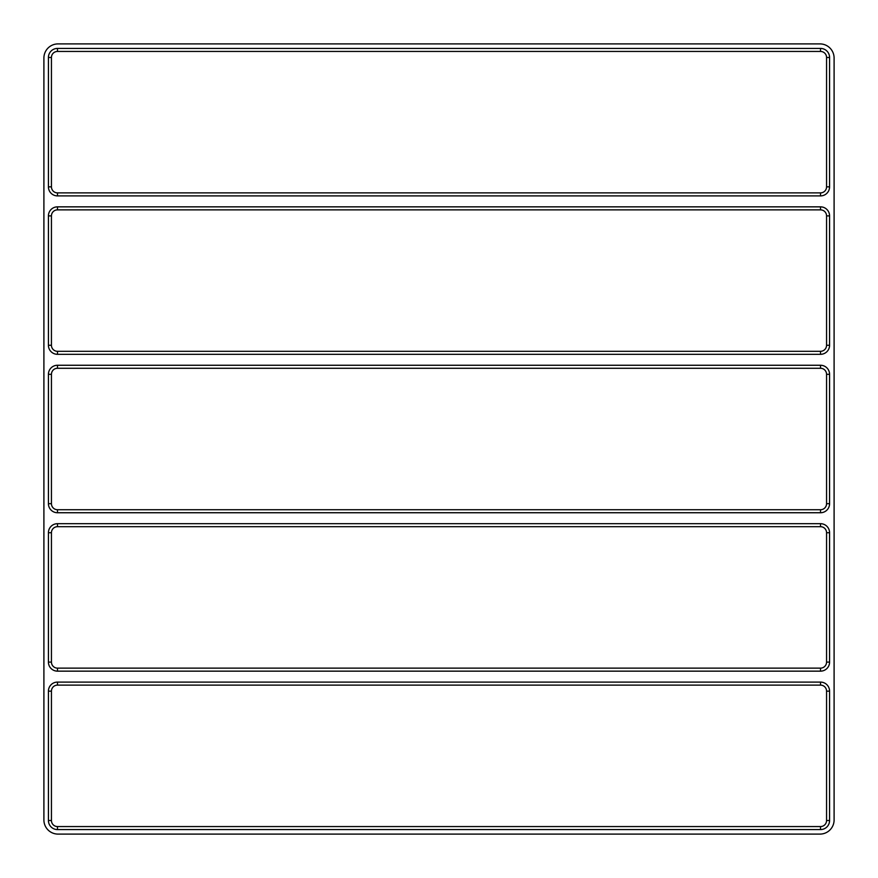 <?xml version="1.0" encoding="UTF-8"?>
<svg xmlns="http://www.w3.org/2000/svg" width="878" height="878" viewBox="0 0 878 878"><rect width="100%" height="100%" fill="white"/><g stroke="black" fill="none" stroke-linecap="round" stroke-linejoin="round"><path stroke-width="1.32" d="M57.476 829.578A9.054 9.054 0 0 1 48.422 820.524L51.44 820.524A6.036 6.036 0 0 0 57.476 826.56L57.476 829.578L820.524 829.578L820.524 826.56L57.476 826.56M820.524 829.578A9.054 9.054 0 0 0 829.578 820.524L829.578 691.151A9.054 9.054 0 0 0 820.524 682.096L57.476 682.096A9.054 9.054 0 0 0 48.422 691.151L48.422 820.524M57.476 671.154A9.054 9.054 0 0 1 48.422 662.1L51.44 662.1A6.036 6.036 0 0 0 57.476 668.136L57.476 671.154L820.524 671.154A9.054 9.054 0 0 0 829.578 662.1L829.578 532.726A9.054 9.054 0 0 0 820.524 523.683L57.476 523.683A9.054 9.054 0 0 0 48.422 532.726L48.422 662.1M57.476 354.317A9.054 9.054 0 0 1 48.422 345.274L51.44 345.274A6.036 6.036 0 0 0 57.476 351.31L57.476 354.317L820.524 354.317L820.524 351.31L57.476 351.31M820.524 354.317A9.054 9.054 0 0 0 829.578 345.274L829.578 215.9A9.054 9.054 0 0 0 820.524 206.846L57.476 206.846A9.054 9.054 0 0 0 48.422 215.9L48.422 345.274M829.578 57.476L829.578 186.849A9.054 9.054 0 0 1 820.524 195.904L57.476 195.904A9.054 9.054 0 0 1 48.422 186.849L51.44 186.849A6.036 6.036 0 0 0 57.476 192.886L820.524 192.886A6.036 6.036 0 0 0 826.56 186.849L826.56 57.476A6.036 6.036 0 0 0 820.524 51.44L820.524 48.422A9.054 9.054 0 0 1 829.578 57.476L826.56 57.476M820.524 48.422L57.476 48.422A9.054 9.054 0 0 0 48.422 57.476L48.422 186.849M57.476 512.741A9.054 9.054 0 0 1 48.422 503.687L51.44 503.687A6.036 6.036 0 0 0 57.476 509.723L57.476 512.741L820.524 512.741L820.524 509.723L57.476 509.723M820.524 512.741A9.054 9.054 0 0 0 829.578 503.687L829.578 374.313A9.054 9.054 0 0 0 820.524 365.259L57.476 365.259A9.054 9.054 0 0 0 48.422 374.313L48.422 503.687M819.953 43.9A14.147 14.147 0 0 1 834.1 58.047L834.1 819.953A14.147 14.147 0 0 1 819.953 834.1L58.047 834.1A14.147 14.147 0 0 1 43.9 819.953L43.9 58.047A14.147 14.147 0 0 1 58.047 43.9L819.953 43.9M48.422 57.476L51.44 57.476A6.036 6.036 0 0 1 57.476 51.44L820.524 51.44M48.422 215.9L51.44 215.9A6.036 6.036 0 0 1 57.476 209.864L820.524 209.864A6.036 6.036 0 0 1 826.56 215.9L826.56 345.274A6.036 6.036 0 0 1 820.524 351.31M48.422 374.313L51.44 374.313A6.036 6.036 0 0 1 57.476 368.277L820.524 368.277A6.036 6.036 0 0 1 826.56 374.313L826.56 503.687A6.036 6.036 0 0 1 820.524 509.723M51.44 662.1L51.44 532.726A6.036 6.036 0 0 1 57.476 526.69L820.524 526.69A6.036 6.036 0 0 1 826.56 532.726L826.56 662.1A6.036 6.036 0 0 1 820.524 668.136L57.476 668.136M48.422 691.151L51.44 691.151A6.036 6.036 0 0 1 57.476 685.114L820.524 685.114A6.036 6.036 0 0 1 826.56 691.151L826.56 820.524A6.036 6.036 0 0 1 820.524 826.56M51.44 374.313L51.44 503.687M51.44 57.476L51.44 186.849M51.44 215.9L51.44 345.274M51.44 691.151L51.44 820.524M829.578 345.274L826.56 345.274M829.578 215.9L826.56 215.9M820.524 206.846L820.524 209.864M57.476 206.846L57.476 209.864M51.44 532.726L48.422 532.726M57.476 526.69L57.476 523.683M820.524 526.69L820.524 523.683M826.56 532.726L829.578 532.726M826.56 662.1L829.578 662.1M820.524 668.136L820.524 671.154M829.578 820.524L826.56 820.524M829.578 691.151L826.56 691.151M820.524 682.096L820.524 685.114M57.476 682.096L57.476 685.114M829.578 503.687L826.56 503.687M829.578 374.313L826.56 374.313M820.524 365.259L820.524 368.277M57.476 365.259L57.476 368.277M57.476 48.422L57.476 51.44M57.476 195.904L57.476 192.886M820.524 195.904L820.524 192.886M829.578 186.849L826.56 186.849"/></g></svg>
